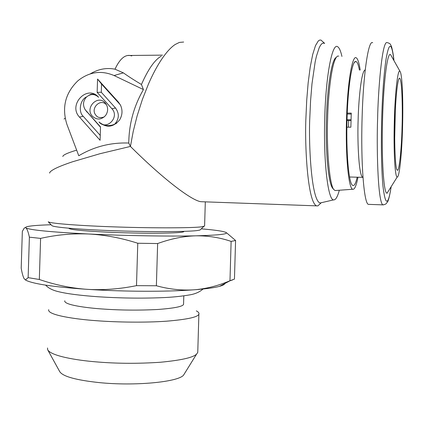 <?xml version="1.0" encoding="UTF-8"?>
<svg xmlns="http://www.w3.org/2000/svg" width="424" height="424" viewBox="0 0 424 424"><rect width="100%" height="100%" fill="white"/><g stroke="black" fill="none" stroke-linecap="round" stroke-linejoin="round"><path stroke-width="0.64" d="M76.649 150.133C67.411 152.958 62.805 155.089 62.831 156.52M183.65 42.04L179.384 42.421L175.17 44.494C171.026 47.239 166.632 52.009 161.979 58.804C157.32 65.683 152.815 74.089 148.458 84.026L142.363 99.502L137.116 115.959L133.221 131.429L130.433 146.434C162.042 177.921 190.853 200.165 200.738 201.692L203.176 201.782M205.311 201.856L204.601 226.061L201.803 226.761C194.971 228.001 154.665 228.282 116.605 226.962C82.267 225.875 49.778 223.512 48.225 221.763L51.929 225.637C53.556 227.444 84.471 229.792 117.008 230.831C153.069 232.098 191.367 231.721 198.008 230.423L199.996 230.031L203.859 226.379M131.769 55.936L130.014 55.465C124.555 54.781 119.552 59.355 115.005 69.192C106.461 67.517 98.209 69.085 90.238 73.893M78.774 155.746C94.149 146.614 110.818 142.379 128.769 143.042C128.986 123.93 133.878 106.106 143.439 89.575L114.072 75.536C101.241 70.103 89.21 71.831 77.979 80.714C65.307 92.925 61.618 107.495 66.918 124.418L78.774 155.746M49.635 173.098C49.587 172.054 51.352 170.596 54.935 168.72C58.719 166.764 64.559 164.459 72.467 161.804L100.006 153.711L130.433 146.434L128.769 143.042M324.667 43.391L320.984 40.089L319.68 40.063L318.318 40.921L315.493 45.612L312.7 54.484L310.183 67.246L308.147 82.934L306.727 100.175L305.937 117.522C304.639 143.498 307.363 201.782 316.516 205.857L317.894 205.9L320.518 203.43M161.2 56.175C154.755 59.8 148.167 69.239 141.436 84.487C134.212 80.189 128.196 76.309 123.384 72.864L114.072 75.536M115.005 69.192L123.384 72.864M100.499 126.946L100.096 140.28L79.489 117.088C67.633 104.749 87.471 84.026 98.617 97.292C94.669 93.699 90.593 93.635 86.395 97.101C82.998 101.092 82.611 105.3 85.224 109.737L100.499 126.946M92.421 116.24C84.434 107.972 97.801 94.107 105.253 103.011L106.403 104.606C108.274 108.38 107.993 112.026 105.555 115.54C101.257 119.928 96.879 120.162 92.421 116.24M97.562 79.05L118.402 102.094L120.607 105.417C122.759 110.41 122.409 115.27 119.563 119.987C113.123 127.486 106.281 128.154 99.036 121.99C106.44 130.99 120.029 117.109 111.92 108.751L97.154 92.358L97.562 79.05L101.537 84.037L101.288 92.257L97.154 92.358M324.402 43.328L323.168 43.078L321.864 43.693L320.518 45.262L319.145 47.854L316.436 56.212L315.159 61.915L311.979 83.825L310.58 100.742L309.806 117.793C308.518 143.089 311.243 200.637 320.099 202.995L321.715 202.619M143.439 89.575L141.436 84.487M79.489 117.088L83.242 116.319L100.239 135.426M100.493 127.2L85.542 110.16M89.21 95.193C91.849 93.269 94.981 93.969 98.617 97.292M83.242 116.319C78.191 112.106 79.919 99.592 86.607 96.895M104.113 117.035C100.181 118.089 97.509 117.57 96.115 115.471C89.708 108.777 100.419 97.684 106.456 104.818M118.402 102.094L120.443 105.088M116.722 123.183L114.687 124.184C108.899 126.665 103.684 125.933 99.036 121.99M119.515 103.917L101.537 84.037M101.288 92.257L115.513 108.03C119.494 113.553 119.218 118.937 114.687 124.184M341.94 56.434C340.689 50.949 339.264 47.721 337.674 46.741C332.289 42.363 325.833 75.276 324.731 118.195C323.38 161.576 327.969 199.953 333.545 199.889C335.564 200.213 337.488 196.996 339.322 190.238M338.739 56.127L337.811 56.037C331.541 58.311 327.895 98.808 327.609 118.906C326.395 150.419 329.856 187.535 334.202 189.894L332.962 188.569C328.589 184.694 325.378 153.106 326.432 118.99C327.286 86.21 331.822 59.021 336.158 57.494M334.202 189.894L335.114 190.546L336.2 190.466M183.841 231.356L183.836 231.578C183.783 233.433 141.409 233.809 105.693 232.066C81.419 230.831 69.138 229.554 68.868 228.229M360.193 70.061C359.107 62.826 357.792 58.745 356.255 57.812C352.243 54.696 347.447 83.003 346.514 119.224C345.396 155.825 348.576 188.685 352.71 189.258C354.575 189.756 356.33 185.749 357.983 177.221M51.081 224.752C39.92 225.091 32.282 225.642 28.175 226.411C25.944 226.845 25.18 227.338 25.885 227.879C29.68 230.004 50.589 232.045 88.621 234C124.656 235.744 168.996 236.47 195.877 235.823C219.478 235.188 229.4 234 225.642 232.273L222.743 231.451C218.408 230.561 211.247 229.686 201.262 228.838M357.199 177.2C355.662 183.831 354.077 186.512 352.434 185.24C348.724 182.818 346.021 152.529 347.028 119.494C347.871 86.835 352.068 60.521 355.768 61.48C357.151 61.634 358.36 64.49 359.404 70.066M224.911 282.75C225.351 284.006 223.575 285.193 219.59 286.322C214.65 287.684 206.626 288.808 195.506 289.693C207.288 288.543 218.779 285.559 229.978 280.736L231.122 241.41C219.897 237.546 208.147 235.686 195.877 235.823C183.613 236.163 170.867 238.739 157.638 243.551L156.377 285.76C168.916 289.173 181.138 290.541 193.053 289.873C166.425 291.85 123.755 291.712 88.568 289.412L85.319 289.2C53.97 286.926 34.397 284.059 26.601 280.593L25.26 279.845M226.723 232.94L235.574 240.482L234.451 279.098L229.978 280.736M231.122 241.41L235.574 240.482M88.568 289.412C104.134 290.217 120.114 288.961 136.502 285.654L137.774 243.249C121.317 237.959 104.929 234.875 88.621 234C72.478 233.338 56.466 234.801 40.593 238.394L39.326 279.48C54.42 284.679 69.753 287.917 85.319 289.2M137.774 243.249L157.638 243.551M29.383 237.17C28.228 231.886 27.067 228.79 25.885 227.879L25.069 227.64L24.232 228.096L22.34 231.398L21.2 268.169C22.09 273.342 23.087 276.883 24.195 278.785L25.451 279.909L28.132 277.656L29.383 237.17L40.593 238.394M195.506 289.693L193.053 289.873M232.421 279.999L230.084 280.752M136.502 285.654L156.377 285.76M28.132 277.656L39.326 279.48M347.018 119.738L351.014 119.775M350.993 120.549L347.002 120.511M346.869 127.163L350.86 127.211L351.257 113.118L347.245 113.086M351.215 114.056L347.208 114.024M394.712 137.604L395.316 110.749M402.058 127.036C402.567 113.992 402.408 80.618 399.673 78.17C397.108 77.486 395.184 107.145 394.935 121.147C394.156 143.99 395.417 170.268 397.198 169.966C398.952 173.511 401.592 149.64 402.058 127.036M391.209 186.597C388.119 205.767 386.661 201.803 386.397 203.313C386.179 204.002 384.976 204.516 382.782 204.861L368.345 204.357C363.993 203.441 360.723 163.367 362.08 118.296C363.236 73.718 368.483 39.236 372.701 42.776M394.341 120.66C393.451 150.827 394.967 177.783 397.224 177.004C399.44 177.455 401.857 153.891 402.551 127.444C403.33 100.732 402.259 74.099 400.071 71.439C397.961 67.633 395.12 90.794 394.341 120.66M388.819 190.413L387.128 193.111C383.805 194.849 381.367 159.62 382.559 119.372C383.598 79.532 387.769 49.433 390.849 55.115L400.071 71.439M183.576 303.605L183.555 304.321C182.839 306.531 174.296 308.243 157.924 309.472C139.183 310.447 120.755 310.289 102.645 309.006C87.434 308.02 63.542 304.93 64.793 300.796M196.323 310.871C198.453 311.985 199.307 313.071 198.883 314.126C198.066 317.099 187.27 319.458 166.494 321.196C145.353 322.706 116.526 322.282 96.184 320.687C76.813 319.367 47.032 315.212 48.691 309.668M198.883 314.126L197.759 352.424L196.588 354.098C193.212 357.543 181.159 360.262 160.426 362.25C137.673 363.792 115.842 363.628 94.939 361.767C77.104 360.283 50.922 356.102 47.631 349.678L47.515 347.961M196.588 354.098L183.502 375.219C177.836 382.093 134.641 386.222 99.205 382.602C75.779 380.084 62.604 376.395 59.678 371.546L47.631 349.678M64.05 119.059L65.153 118.174M87.164 112.265L85.839 110.516M115.513 108.03L111.92 108.751M348.639 120.527L348.502 127.179M365.234 69.955C361.052 70.379 358.381 103.997 358.132 120.204C357.416 136.65 358.333 174.556 362.637 177.349L362.992 177.433M393.944 60.595C393.483 54.256 391.532 45.834 391.151 45.813L390.584 44.716C390.435 43.9 389.29 43.19 387.16 42.585C381.945 40.11 378.038 92.798 377.625 118.439C376.597 143.847 377.535 200.944 382.777 204.856L383.656 204.84M387.366 193.026L387.441 192.607M391.182 186.645C388.098 206.371 385.347 206.112 382.93 185.855C381.07 165.143 381.176 136.745 381.695 118.731C382.162 101.643 383.444 76.659 386.052 59.122C389.121 41.536 391.739 42.013 393.917 60.542M162.482 55.136L127.492 55.496M200.738 201.692L316.516 205.857M317.894 205.9L321.026 202.948M320.099 202.995L333.545 199.889M352.71 189.258L335.114 190.546M355.768 61.48L354.4 62.439M219.6 286.306L230.253 280.661M26.59 280.582L25.451 279.909M362.986 177.359L349.567 176.999M397.224 177.004L387.128 193.111M183.804 295.878L183.555 304.321M203.085 289.009C199.725 291.913 195.517 293.832 190.466 294.754C181.663 296.323 171.974 297.304 161.385 297.69C140.943 298.485 119.764 298.173 97.843 296.752C80.322 295.475 67.374 293.821 59.005 291.797C52.92 290.451 48.463 288.23 45.638 285.129"/></g></svg>
